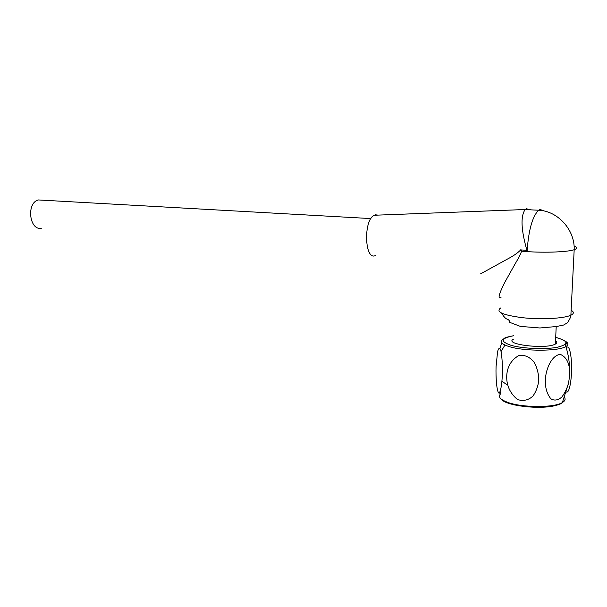 <?xml version="1.0" encoding="UTF-8"?>
<svg xmlns="http://www.w3.org/2000/svg" width="607" height="607" viewBox="0 0 607 607"><rect width="100%" height="100%" fill="white"/><g stroke="black" fill="none" stroke-linecap="round" stroke-linejoin="round"><path stroke-width="0.91" d="M513.552 339.138C502.862 344.351 546.262 349.617 555.382 344.048L555.936 343.706C557.211 342.75 557.074 341.756 555.534 340.732M375.513 255.509C364.632 261.238 363.145 220.038 374.223 215.25L375.369 214.817L377.873 215.106M480.645 273.825L507.391 259.098C512.885 256.237 517.103 253.4 520.032 250.57L520.389 249.864L526.922 250.38L527.119 251.002C528.598 230.015 532.422 216.418 538.599 210.227L540.086 209.438L544.198 211.024M531.004 209.863L526.535 208.785L525.131 209.59C520.427 216.304 521.087 230.106 527.119 251.002M520.389 249.864L521.944 249.993L521.557 251.177C520.836 253.68 518.575 258.119 514.774 264.493L504.758 282.384C498.817 294.258 497.558 299.312 500.995 297.536M521.944 249.993L526.922 250.38M574.078 246.078C577.454 247.353 577.485 248.559 574.184 249.705C567.143 252.254 540.723 253.013 521.557 251.177L520.032 250.57M43.089 200.211L38.446 199.953C26.169 202.624 29.303 230.918 41.451 228.217M565.656 391.333C568.896 395.567 571.346 381.985 571.536 370.68C572.098 359.412 569.624 342.492 566.339 348.092M569.654 375.255L569.624 370.323C568.994 362.076 565.876 356.757 560.276 354.359C551.854 355.277 546.179 368.312 545.435 378.631C544.911 387 546.725 393.723 550.875 398.799C554.335 400.916 557.977 400.339 561.794 397.084C564.98 392.843 567.257 388.078 568.622 382.797L569.654 375.255M502.323 374.701C501.951 384.087 500.919 390.278 499.227 393.26C496.731 392.812 495.676 377.379 496.071 366.605L497.573 351.734C498.544 348.061 499.599 347.424 500.737 349.829C502.103 356.878 502.626 365.171 502.323 374.701M501.116 351.423L504.941 345.049M507.088 384.876L501.943 381.204M506.701 376.112C507.171 366.651 511.352 359.708 519.258 355.277C525.26 354.875 530.306 357.311 534.395 362.599C537.248 368.161 538.705 373.958 538.766 379.982C538.197 385.908 536.277 391.242 533.007 395.999C528.568 400.188 523.424 401.379 517.559 399.581C510.108 393.412 506.488 385.589 506.701 376.112M562.598 402.069L561.953 402.934M500.191 391.629L500.821 393.639C497.679 396.553 499.933 399.444 507.573 402.312C522.035 407.783 554.054 407.919 562.37 402.54C562.135 403.321 559.836 404.315 555.473 405.522C539.744 409.808 506.17 405.833 501.541 399.353M513.681 335.732C500.729 338.236 499.842 341.422 511.026 345.3C522.483 348.638 544.942 349.632 557.18 347.295C569.245 344.29 568.751 340.975 555.701 337.348C572.393 342.189 564.138 345.231 565.61 344.829L565.868 346.551C558.569 351.316 524.774 351.423 509.607 346.726C501.405 344.192 499.303 341.673 503.286 339.176L504.743 338.008C506.018 337.78 502.937 337.894 513.689 335.694M500.638 307.992C495.388 311.846 502.717 315.086 522.612 317.719C541.269 319.737 564.024 318.531 570.876 315.215C574.07 313.652 574.154 311.998 571.126 310.253M565.163 341.126C568.531 343.016 568.767 344.822 565.868 346.551C568.327 354.344 569.578 362.25 569.616 370.27M568.607 382.873L562.37 402.54C564.988 401.007 565.724 399.338 564.571 397.539M556.209 326.566L555.382 344.048M374.223 215.25L525.199 209.521M525.131 209.574L538.599 210.227C557.772 210.917 575.011 229.901 574.184 249.705L570.876 315.215C571.119 316.391 569.965 318.918 567.408 322.795L563.577 325.048L556.27 326.551L539.881 327.977L520.396 326.399L509.759 322.37C509.668 320.731 508.727 319.631 506.936 319.07C505.449 318.546 503.689 316.581 501.655 313.182M370.915 218.581L38.446 199.953M501.769 342.849L500.001 348.069"/></g></svg>
